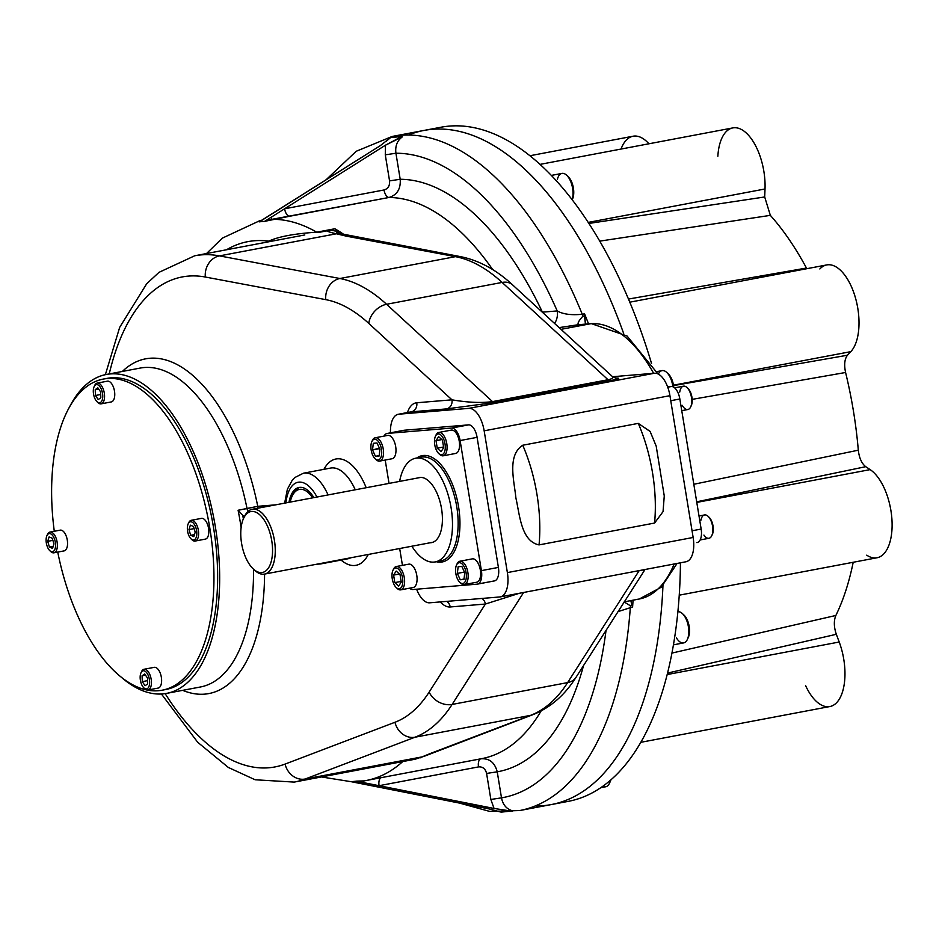<?xml version="1.0" encoding="UTF-8"?>
<svg xmlns="http://www.w3.org/2000/svg" width="939" height="939" viewBox="0 0 939 939"><rect width="100%" height="100%" fill="white"/><g stroke="black" fill="none" stroke-linecap="round" stroke-linejoin="round"><path stroke-width="1.41" d="M440.966 562.132A54.086 26.304 -100.7 0 0 457.129 499.395A54.086 26.304 -100.7 0 0 416.752 458.021A54.086 26.304 -100.7 0 1 457.129 499.395A54.086 26.304 -100.7 0 1 440.966 562.132A54.086 26.304 -100.7 0 1 436.365 561.733A54.086 26.304 -100.7 0 0 440.966 562.132M402.444 565.36L399.685 548.529L402.444 565.36M389.028 483.409L385.201 460.04L389.028 483.409M477.435 584.128A13.193 6.42 -100.7 0 1 477.118 584.164L412.914 589.516A13.193 6.42 -100.7 0 1 409.568 588.19A13.193 6.42 -100.7 0 0 412.914 589.516L477.118 584.164A13.193 6.42 -100.7 0 0 481.402 570.63L498.398 567.414A13.193 6.42 -100.7 0 1 494.43 580.912L477.435 584.128A13.193 6.42 -100.7 0 0 481.402 570.63L498.398 567.414L477.094 437.339A13.193 6.42 -100.7 0 0 468.549 424.874L451.553 428.078L468.549 424.874L404.345 430.226A13.193 6.42 -100.7 0 0 404.016 430.262A13.193 6.42 -100.7 0 0 403.7 430.344M460.11 440.555L481.402 570.63L460.11 440.555A13.193 6.42 -100.7 0 0 451.553 428.078L387.349 433.431A13.193 6.42 -100.7 0 0 384.051 436.095A13.193 6.42 -100.7 0 1 387.032 433.478A13.193 6.42 -100.7 0 1 387.349 433.431L404.345 430.226L387.349 433.431L451.553 428.078A13.193 6.42 -100.7 0 1 460.11 440.555L477.094 437.339L460.11 440.555M439.616 561.041A52.772 25.67 -100.7 0 0 440.907 560.865A52.772 25.67 -100.7 0 0 456.319 504.243A52.772 25.67 -100.7 0 0 421.294 457.164L415.625 458.232A52.772 25.67 79.3 0 1 416.916 458.056A52.772 25.67 79.3 0 1 452.352 529.467A52.772 25.67 79.3 0 1 411.881 546.216A52.772 25.67 79.3 0 0 435.238 561.945A52.772 25.67 79.3 0 0 450.896 506.626A52.772 25.67 79.3 0 0 416.916 458.056A52.772 25.67 79.3 0 0 399.615 481.402A52.772 25.67 79.3 0 1 415.625 458.232M477.751 584.046L494.102 580.959A13.193 6.42 -100.7 0 0 494.43 580.912M417.89 477.951A33.111 16.104 79.3 0 1 441.553 508.738A33.111 16.104 79.3 0 1 430.156 542.765M439.722 561.029L440.907 560.865A52.772 25.67 -100.7 0 0 456.554 505.558A52.772 25.67 -100.7 0 0 422.573 456.988A52.772 25.67 -100.7 0 0 421.294 457.164M699.003 515.992L704.555 514.948A11.878 5.775 79.3 0 1 704.837 514.901A11.878 5.775 79.3 0 1 712.49 525.828A11.878 5.775 79.3 0 1 708.968 538.282A11.878 5.775 79.3 0 1 708.675 538.317A11.878 5.775 79.3 0 1 703.921 535.077M700.952 520.159A11.878 5.775 79.3 0 1 708.088 516.321A11.878 5.775 79.3 0 1 711.75 535.711A11.878 5.775 79.3 0 1 708.675 538.317M708.581 516.837A10.552 5.129 79.3 0 1 709.074 517.248A10.552 5.129 79.3 0 1 712.325 534.479A10.552 5.129 79.3 0 1 712.032 535.042A10.552 5.129 79.3 0 0 712.936 525.441A10.552 5.129 79.3 0 0 708.581 516.837M674.636 387.854L683.463 386.175A11.878 5.775 79.3 0 1 691.456 397.361A11.878 5.775 79.3 0 1 687.876 409.51L681.761 410.672M679.754 392.079A11.878 5.775 79.3 0 1 686.996 387.561A11.878 5.775 79.3 0 1 691.456 397.361A11.878 5.775 79.3 0 1 690.67 406.939A11.878 5.775 79.3 0 1 682.242 405.331M687.982 388.488A10.552 5.129 79.3 0 0 687.501 388.077A10.552 5.129 79.3 0 1 691.937 397.209A10.552 5.129 79.3 0 1 691.245 405.718A10.552 5.129 79.3 0 1 690.94 406.282A10.552 5.129 79.3 0 0 691.937 397.209A10.552 5.129 79.3 0 0 687.982 388.488L686.996 387.561M460.263 582.661A11.878 5.775 -100.7 0 0 464.3 584.563A11.878 5.775 -100.7 0 0 467.868 572.414A11.878 5.775 -100.7 0 0 459.887 561.229A11.878 5.775 -100.7 0 0 456.824 564.456A11.878 5.775 -100.7 0 1 457.105 563.799A11.878 5.775 -100.7 0 1 462.974 562.215A11.878 5.775 -100.7 0 1 467.868 572.414A11.878 5.775 -100.7 0 1 466.613 582.837A11.878 5.775 -100.7 0 1 460.767 583.178A11.878 5.775 -100.7 0 1 460.263 582.661M464.3 584.563L476.766 582.203A11.878 5.775 -100.7 0 0 480.228 569.457A11.878 5.775 -100.7 0 0 472.352 558.869L459.887 561.229M464.136 572.121L457.34 573.412L458.138 566.745L461.835 566.44L464.758 572.79L463.972 579.445L460.263 579.75L457.34 573.412L458.138 566.745L461.835 566.44L464.758 572.79L463.972 579.445L460.263 579.75L457.34 573.412L464.136 572.121L464.699 573.33L464.136 572.121M464.019 579.046L460.263 579.75L464.019 579.046M466.096 572.673A10.552 5.129 -100.7 0 0 461.742 563.611A10.552 5.129 -100.7 0 0 456.53 565.02A10.552 5.129 -100.7 0 0 459.781 582.25A10.552 5.129 -100.7 0 0 464.981 581.945A10.552 5.129 -100.7 0 0 466.096 572.673A10.552 5.129 -100.7 0 0 456.917 564.304A10.552 5.129 -100.7 0 0 459.875 582.333A10.552 5.129 -100.7 0 0 466.096 572.673M442.926 455.838A11.878 5.775 -100.7 0 0 443.22 455.791A11.878 5.775 -100.7 0 0 446.741 443.349A11.878 5.775 -100.7 0 0 439.088 432.421A11.878 5.775 -100.7 0 0 438.806 432.456A11.878 5.775 -100.7 0 0 435.743 435.696A11.878 5.775 -100.7 0 1 436.013 435.027A11.878 5.775 -100.7 0 1 439.088 432.421A11.878 5.775 -100.7 0 1 447.093 446.788A11.878 5.775 -100.7 0 1 439.687 454.417A11.878 5.775 -100.7 0 1 439.182 453.901A11.878 5.775 -100.7 0 0 442.926 455.838M455.392 453.478A11.878 5.775 -100.7 0 0 455.673 453.443A11.878 5.775 -100.7 0 0 459.148 440.696A11.878 5.775 -100.7 0 0 451.26 430.109L438.806 432.456M437.245 448.185L436.025 440.673L438.619 436.647L442.445 440.133L443.678 447.645L441.072 451.671L437.245 448.185L436.025 440.673L438.619 436.647L442.445 440.133L443.678 447.645L441.072 451.671L437.245 448.185L443.56 446.987L437.245 448.185M441.823 439.569L436.025 440.673L441.823 439.569M438.173 433.935A10.552 5.129 -100.7 0 0 435.438 436.259A10.552 5.129 -100.7 0 0 438.701 453.49A10.552 5.129 -100.7 0 0 445.286 446.706A10.552 5.129 -100.7 0 0 438.173 433.935A10.552 5.129 -100.7 0 0 436.283 449.91A10.552 5.129 -100.7 0 0 445.18 449.171A10.552 5.129 -100.7 0 0 438.173 433.935M383.229 448.948A11.878 5.775 -100.7 0 0 375.248 437.762A11.878 5.775 -100.7 0 0 372.173 440.99A11.878 5.775 -100.7 0 1 372.454 440.332A11.878 5.775 -100.7 0 1 380.26 440.919A11.878 5.775 -100.7 0 1 383.171 456.319A11.878 5.775 -100.7 0 1 376.128 459.711A11.878 5.775 -100.7 0 1 375.623 459.194A11.878 5.775 -100.7 0 0 379.661 461.096A11.878 5.775 -100.7 0 0 383.229 448.948M379.661 461.096L392.115 458.737A11.878 5.775 -100.7 0 0 395.683 446.588A11.878 5.775 -100.7 0 0 387.701 435.403L375.248 437.762M379.872 449.875L379.379 448.138L372.525 449.957L373.311 443.302L377.02 442.985L379.931 449.335L379.145 456.002L375.436 456.307L372.525 449.957L373.311 443.302L377.02 442.985L379.931 449.335L379.145 456.002L375.436 456.307L372.525 449.957L379.321 448.666L379.872 449.875M379.192 455.591L375.436 456.307L379.192 455.591M371.175 450.063A10.552 5.129 -100.7 0 0 375.142 458.784A10.552 5.129 -100.7 0 0 381.398 455.767A10.552 5.129 -100.7 0 0 378.816 442.081A10.552 5.129 -100.7 0 0 371.879 441.553A10.552 5.129 -100.7 0 0 371.175 450.063A10.552 5.129 -100.7 0 0 380.365 458.432A10.552 5.129 -100.7 0 0 377.408 440.414A10.552 5.129 -100.7 0 0 371.175 450.063M396.622 566.487A11.878 5.775 -100.7 0 0 396.328 566.522A11.878 5.775 -100.7 0 0 393.265 569.762A11.878 5.775 -100.7 0 1 393.547 569.093A11.878 5.775 -100.7 0 1 403.418 574.046A11.878 5.775 -100.7 0 1 400.448 589.892A11.878 5.775 -100.7 0 0 400.742 589.856A11.878 5.775 -100.7 0 0 404.263 577.415A11.878 5.775 -100.7 0 0 396.622 566.487M396.704 587.967A11.878 5.775 -100.7 0 0 400.448 589.892A11.878 5.775 -100.7 0 1 397.209 588.483A11.878 5.775 -100.7 0 1 396.704 587.967M400.742 589.856L413.207 587.497A11.878 5.775 -100.7 0 0 416.728 575.055A11.878 5.775 -100.7 0 0 409.075 564.128A11.878 5.775 -100.7 0 0 408.782 564.163L396.328 566.522M400.026 574.562L401.258 582.074L398.664 586.089L394.838 582.603L393.605 575.102L396.199 571.076L400.026 574.562L401.258 582.074L398.664 586.089L394.838 582.603L393.605 575.102L396.199 571.076L400.026 574.562M399.415 573.999L393.605 575.102L399.415 573.999M401.153 581.417L394.838 582.603L401.153 581.417M399.11 588.812A10.552 5.129 -100.7 0 0 401.739 574.715A10.552 5.129 -100.7 0 0 392.96 570.313A10.552 5.129 -100.7 0 0 396.223 587.544A10.552 5.129 -100.7 0 0 399.11 588.812A10.552 5.129 -100.7 0 0 401 572.825A10.552 5.129 -100.7 0 0 392.103 573.576A10.552 5.129 -100.7 0 0 399.11 588.812M551.334 175.417L561.968 173.41A15.834 7.7 79.3 0 1 562.355 173.351A15.834 7.7 79.3 0 1 571.076 182.483A15.834 7.7 79.3 0 1 572.121 199.678A15.834 7.7 79.3 0 0 566.675 175.241A15.834 7.7 79.3 0 0 557.355 179.455M566.675 175.241L568.248 176.732A13.721 6.679 79.3 0 1 572.485 199.127L572.191 199.772M567.485 176.086A13.721 6.679 79.3 0 1 573.236 187.143A13.721 6.679 79.3 0 1 572.168 199.749M656.654 371.656L662.065 370.623A15.834 7.7 79.3 0 1 668.65 374.696A15.834 7.7 79.3 0 1 672.887 386.762A15.834 7.7 79.3 0 0 666.772 372.466A15.834 7.7 79.3 0 0 658.333 374.098M666.772 372.466L668.345 373.957A13.721 6.679 79.3 0 1 673.744 387.185A13.721 6.679 79.3 0 0 667.582 373.311M682.453 613.636A15.834 7.7 79.3 0 1 687.348 639.482L688.275 637.522A13.721 6.679 79.3 0 0 684.038 615.127L682.453 613.636A15.834 7.7 79.3 0 0 677.888 611.782A15.834 7.7 79.3 0 1 688.393 626.712A15.834 7.7 79.3 0 1 683.627 642.91L673.463 644.835M687.348 639.482A15.834 7.7 79.3 0 1 676.397 637.839M683.263 614.482A13.721 6.679 79.3 0 1 689.062 625.773A13.721 6.679 79.3 0 1 687.794 638.403M609.869 782.257A13.721 6.679 79.3 0 0 610.925 779.863A13.721 6.679 79.3 0 1 610.35 781.377L609.434 783.337A15.834 7.7 79.3 0 0 610.42 780.297A15.834 7.7 79.3 0 1 610.033 781.788A15.834 7.7 79.3 0 1 605.714 786.765L600.807 787.692M609.434 783.337A15.834 7.7 79.3 0 1 602.85 786.26M150.862 686.691A10.552 5.129 -100.7 0 0 150.029 675.024A10.552 5.129 -100.7 0 0 144.054 669.261A10.552 5.129 -100.7 0 0 141.308 672.218A10.552 5.129 -100.7 0 1 141.589 671.549A10.552 5.129 -100.7 0 1 148.515 672.078A10.552 5.129 -100.7 0 1 151.109 685.763A10.552 5.129 -100.7 0 1 144.841 688.78A10.552 5.129 -100.7 0 1 144.336 688.264A10.552 5.129 -100.7 0 0 147.986 690.001A10.552 5.129 -100.7 0 0 150.862 686.691M147.986 690.001L158.175 688.076A10.552 5.129 -100.7 0 0 161.05 684.766A10.552 5.129 -100.7 0 0 160.217 673.087A10.552 5.129 -100.7 0 0 154.254 667.336L144.054 669.261M145.076 685.716L142.282 681.644L142.094 675.775L144.7 673.979L147.493 678.052L147.681 683.921L145.076 685.716L142.282 681.644L142.094 675.775L144.7 673.979L147.493 678.052L147.681 683.921L145.076 685.716M147.576 680.646L142.282 681.644L147.576 680.646M145.498 675.129L142.094 675.775L145.498 675.129M140.65 673.674A9.237 4.495 -100.7 0 0 143.855 687.853A9.237 4.495 -100.7 0 0 149.336 685.212A9.237 4.495 -100.7 0 0 147.071 673.24A9.237 4.495 -100.7 0 0 141.003 672.77A9.237 4.495 -100.7 0 0 140.65 673.674A9.237 4.495 -100.7 0 0 145.169 688.745A9.237 4.495 -100.7 0 0 148.843 677.136A9.237 4.495 -100.7 0 0 140.65 673.674M50.283 551.064A10.552 5.129 -100.7 0 0 53.922 552.813A10.552 5.129 -100.7 0 0 57.373 545.782A10.552 5.129 -100.7 0 0 54.392 534.784A10.552 5.129 -100.7 0 0 50.002 532.073A10.552 5.129 -100.7 0 0 47.255 535.03A10.552 5.129 -100.7 0 1 47.525 534.361A10.552 5.129 -100.7 0 1 54.392 534.784A10.552 5.129 -100.7 0 1 57.068 548.505A10.552 5.129 -100.7 0 1 50.788 551.592A10.552 5.129 -100.7 0 1 50.283 551.064M53.922 552.813L64.122 550.888A10.552 5.129 -100.7 0 0 67.197 539.561A10.552 5.129 -100.7 0 0 60.202 530.148L50.002 532.073M47.713 541.345L49.11 536.92L52.232 538.235L53.957 543.974L52.549 548.399L49.427 547.085L47.713 541.345L49.11 536.92L52.232 538.235L53.957 543.974L52.549 548.399L49.427 547.085L47.713 541.345L52.866 540.371L47.713 541.345M53.194 546.369L49.427 547.085L53.194 546.369M52.96 535.958A9.237 4.495 -100.7 0 0 46.95 535.582A9.237 4.495 -100.7 0 0 49.802 550.665A9.237 4.495 -100.7 0 0 55.295 547.965A9.237 4.495 -100.7 0 0 52.96 535.958A9.237 4.495 -100.7 0 0 46.105 540.664A9.237 4.495 -100.7 0 0 53.441 551.357A9.237 4.495 -100.7 0 0 52.96 535.958M195.641 523.011A10.552 5.129 -100.7 0 0 191.251 520.3A10.552 5.129 -100.7 0 0 188.504 523.258A10.552 5.129 -100.7 0 1 188.774 522.589A10.552 5.129 -100.7 0 1 195.711 523.117A10.552 5.129 -100.7 0 1 198.305 536.791A10.552 5.129 -100.7 0 1 192.037 539.819A10.552 5.129 -100.7 0 1 191.533 539.291A10.552 5.129 -100.7 0 0 195.183 541.04A10.552 5.129 -100.7 0 0 198.622 534.009A10.552 5.129 -100.7 0 0 195.641 523.011M195.183 541.04L205.371 539.115A10.552 5.129 -100.7 0 0 208.822 532.084A10.552 5.129 -100.7 0 0 205.841 521.086A10.552 5.129 -100.7 0 0 201.451 518.375L191.251 520.3M195.206 532.202L193.798 536.627L190.687 535.312L188.962 529.573L190.371 525.147L193.481 526.462L195.206 532.202L193.798 536.627L190.687 535.312L188.962 529.573L190.371 525.147L193.481 526.462L195.206 532.202M194.127 528.598L188.962 529.573L194.127 528.598M194.443 534.596L190.687 535.312L194.443 534.596M189.96 537.589A9.237 4.495 -100.7 0 0 191.051 538.892A9.237 4.495 -100.7 0 0 196.533 536.239A9.237 4.495 -100.7 0 0 194.267 524.267A9.237 4.495 -100.7 0 0 188.199 523.809A9.237 4.495 -100.7 0 0 189.96 537.589A9.237 4.495 -100.7 0 0 196.814 532.883A9.237 4.495 -100.7 0 0 189.478 522.19A9.237 4.495 -100.7 0 0 189.96 537.589M97.48 402.103A10.552 5.129 -100.7 0 0 101.119 403.852A10.552 5.129 -100.7 0 0 103.994 400.53A10.552 5.129 -100.7 0 0 103.161 388.863A10.552 5.129 -100.7 0 0 97.198 383.112A10.552 5.129 -100.7 0 0 94.452 386.07A10.552 5.129 -100.7 0 1 94.722 385.401A10.552 5.129 -100.7 0 1 101.928 386.352A10.552 5.129 -100.7 0 1 103.994 400.53A10.552 5.129 -100.7 0 1 97.985 402.631A10.552 5.129 -100.7 0 1 97.48 402.103M101.119 403.852L111.318 401.927A10.552 5.129 -100.7 0 0 114.394 390.601A10.552 5.129 -100.7 0 0 107.398 381.175L97.198 383.112M97.844 387.83L100.637 391.903L100.825 397.772L98.208 399.556L95.414 395.483L95.238 389.626L97.844 387.83L100.637 391.903L100.825 397.772L98.208 399.556L95.414 395.483L95.238 389.626L97.844 387.83M98.63 388.981L95.238 389.626L98.63 388.981M100.719 394.486L95.414 395.483L100.719 394.486M102.257 399.873A9.237 4.495 -100.7 0 0 100.45 387.455A9.237 4.495 -100.7 0 0 94.146 386.622A9.237 4.495 -100.7 0 0 96.999 401.692A9.237 4.495 -100.7 0 0 102.257 399.873A9.237 4.495 -100.7 0 0 97.75 384.802A9.237 4.495 -100.7 0 0 94.076 396.411A9.237 4.495 -100.7 0 0 102.257 399.873M164.043 689.801A158.315 76.998 -100.7 0 0 217.496 585.795A158.315 76.998 -100.7 0 0 172.87 419.029A158.315 76.998 -100.7 0 0 105.215 378.769M162.212 690.188A158.315 76.998 -100.7 0 0 213.869 584.704A158.315 76.998 -100.7 0 0 169.196 419.721A158.315 76.998 -100.7 0 1 188.023 673.956A158.315 76.998 -100.7 0 1 57.749 552.097A158.315 76.998 -100.7 0 0 162.212 690.188L165.886 689.496A158.315 76.998 -100.7 0 0 217.555 583.999A158.315 76.998 -100.7 0 0 172.87 419.029A158.315 76.998 -100.7 0 0 107.046 378.37L103.36 379.074A158.315 76.998 -100.7 0 0 54.286 531.263A158.315 76.998 -100.7 0 1 81.634 390.894A158.315 76.998 -100.7 0 1 169.196 419.721A158.315 76.998 -100.7 0 0 103.36 379.074M389.931 137.81L386.199 141.273L390.694 137.505L401.669 136.589L385.436 145.216L284.599 208.787L385.436 145.216L385.283 154.841L395.929 153.233L385.283 154.841L389.556 180.875L385.283 154.841L385.436 145.216L402.502 136.754C397.209 140.533 395.026 146.026 395.929 153.233A327.195 159.125 -100.7 0 1 557.214 310.926L542.425 312.159A300.809 146.296 -100.7 0 0 400.202 179.279C400.847 188.903 397.115 194.972 388.992 197.472A284.975 138.596 -100.7 0 1 492.705 269.61A284.975 138.596 -100.7 0 0 388.992 197.472L271.97 219.327A7.911 0.693 -98.7 0 1 271.207 217.226A7.911 0.693 -98.7 0 0 271.97 219.327L265.103 221.369A283.942 138.092 -100.7 0 0 262.11 221.557L264.681 221.346L284.599 208.787A7.911 3.85 79.3 0 0 289.552 216.275L264.681 221.346L284.599 208.787L384.039 189.971A7.911 3.85 -100.7 0 0 388.992 197.472L289.552 216.275A7.911 3.85 79.3 0 1 284.599 208.787L384.039 189.971C388.089 188.739 389.92 185.711 389.556 180.875L400.202 179.279C400.847 188.903 397.115 194.972 388.992 197.472A7.911 3.85 -100.7 0 1 384.039 189.971C388.089 188.739 389.92 185.711 389.556 180.875L400.202 179.279A300.809 146.296 -100.7 0 1 542.425 312.159L557.214 310.926C563.036 314.248 571.393 315.351 582.274 314.26A343.028 166.825 -100.7 0 0 392.138 136.46L423.853 130.462A343.028 166.825 -100.7 0 1 623.672 333.533A343.028 166.825 -100.7 0 0 566.487 218.541A343.028 166.825 -100.7 0 0 408.289 135.052A343.028 166.825 -100.7 0 1 623.672 333.533A343.028 166.825 -100.7 0 0 566.487 218.541A343.028 166.825 -100.7 0 0 423.853 130.462L440.837 127.258A343.028 166.825 -100.7 0 1 583.471 215.324A343.028 166.825 -100.7 0 0 432.433 129.312M535.207 805.979A343.028 166.825 -100.7 0 0 662.969 585.502A343.028 166.825 -100.7 0 1 551.357 804.559A343.028 166.825 -100.7 0 0 662.969 585.502A343.028 166.825 -100.7 0 1 535.207 805.979M866.72 555.172A46.175 22.454 79.3 0 0 892.05 528.082A46.175 22.454 79.3 0 0 870.148 469.617L865.735 466.683C861.697 463.526 859.22 458.021 858.305 450.192L693.815 484.278L858.305 450.192A250.666 121.906 -100.7 0 0 845.581 372.49L692.184 399.368L845.581 372.49C843.95 364.719 844.584 358.956 847.483 355.224C844.584 358.956 843.95 364.719 845.581 372.49A250.666 121.906 -100.7 0 1 858.305 450.192C859.22 458.021 861.697 463.526 865.735 466.683L696.691 501.813L865.735 466.683L870.148 469.617L696.785 502.412L870.148 469.617A46.175 22.454 79.3 0 1 891.85 518.293A46.175 22.454 79.3 0 1 877.014 557.766L679.249 595.173M673.545 385.6L847.483 355.224L673.545 385.6M628.473 299.048L806.46 268.049L806.824 268.707L806.46 268.049A250.666 121.906 -100.7 0 0 770.344 215.36L599.751 241.123L770.344 215.36L764.698 196.967L770.344 215.36A250.666 121.906 -100.7 0 1 806.46 268.049L628.473 299.048M805.592 685.623A46.175 22.454 79.3 0 0 837.94 701.151A46.175 22.454 79.3 0 0 839.208 642.018L836.32 634.294C833.855 626.982 833.703 620.702 835.863 615.468A250.666 121.906 -100.7 0 0 853.199 562.273A250.666 121.906 -100.7 0 1 835.863 615.468L671.96 653.075L835.863 615.468C833.703 620.702 833.855 626.982 836.32 634.294L667.57 673.075L836.32 634.294L839.208 642.018L667.195 674.554L839.208 642.018A46.175 22.454 79.3 0 1 829.876 706.539L640.844 742.303M588.894 223.447L764.698 196.967L588.894 223.447M819.853 268.965A46.175 22.454 79.3 0 1 853.246 291.149A46.175 22.454 79.3 0 1 850.828 351.644L673.474 385.19L850.828 351.644L847.483 355.224L850.828 351.644A46.175 22.454 79.3 0 0 855.629 298.461A46.175 22.454 79.3 0 0 826.754 264.927L629.799 302.182M717.854 156.25A46.175 22.454 79.3 0 1 743.488 130.756A46.175 22.454 79.3 0 1 765.015 188.974L588.213 222.414L765.015 188.974L764.698 196.967L765.015 188.974A46.175 22.454 79.3 0 0 732.819 127.915L540.007 164.384M529.901 155.745L633.062 136.225A46.175 22.454 79.3 0 1 648.931 143.784A46.175 22.454 79.3 0 0 621.055 149.055M559.773 802.505A343.028 166.825 -100.7 0 0 680.446 562.801A343.028 166.825 -100.7 0 1 568.353 801.343L519.643 810.557A343.028 166.825 -100.7 0 0 630.315 607.686L617.968 611.641L630.315 607.686A15.834 7.7 79.3 0 1 630.527 605.855A7.911 5.599 -39.4 0 0 631.712 604.61L632.581 607.263A343.028 166.825 -100.7 0 0 633.05 600.185A343.028 166.825 -100.7 0 1 632.581 607.263L630.315 607.686A343.028 166.825 -100.7 0 1 519.643 810.557L489.606 811.39L459.359 803.045M651.513 363.37A343.028 166.825 -100.7 0 0 583.471 215.324A343.028 166.825 -100.7 0 1 651.513 363.37M299.928 487.353A32.982 16.045 -100.7 0 0 293.027 494.278L292.158 496.121A30.999 15.083 -100.7 0 0 290.21 502.095A30.999 15.083 -100.7 0 1 300.187 489.301A30.999 15.083 -100.7 0 0 292.158 496.121M312.652 497.858A30.999 15.083 -100.7 0 0 300.187 489.301A30.999 15.083 -100.7 0 1 312.652 497.858M241.569 543.27A30.999 15.083 -100.7 0 0 268.542 567.849A30.999 15.083 -100.7 0 0 259.868 514.912A30.999 15.083 -100.7 0 0 241.569 543.27A30.999 15.083 -100.7 0 0 253.201 568.881A30.999 15.083 -100.7 0 0 271.594 559.996A30.999 15.083 -100.7 0 0 264 519.807A30.999 15.083 -100.7 0 0 243.635 518.258A30.999 15.083 -100.7 0 0 241.569 543.27M253.201 568.881L254.68 570.278A32.982 16.045 -100.7 0 0 274.247 560.829A32.982 16.045 -100.7 0 0 266.16 518.07A32.982 16.045 -100.7 0 0 244.492 516.427L243.635 518.258M253.941 569.539A32.982 16.045 -100.7 0 0 264.493 574.093A32.982 16.045 -100.7 0 0 274.129 538.704A32.982 16.045 -100.7 0 0 252.227 509.278A32.982 16.045 -100.7 0 0 244.07 517.389M697.184 542.554A13.193 6.42 79.3 0 0 701.151 529.056L679.848 398.993A13.193 6.42 79.3 0 0 671.303 386.516L667.594 386.821L671.303 386.516A13.193 6.42 79.3 0 1 679.848 398.993L670.751 400.707L679.848 398.993L701.151 529.056A13.193 6.42 79.3 0 1 696.855 542.601L697.184 542.554A13.193 6.42 79.3 0 1 696.855 542.601M701.151 529.056L692.055 530.781L701.151 529.056M671.303 386.516L667.723 387.197L671.303 386.516M285.925 502.905A38.264 18.604 79.3 0 1 316.948 497.036A38.264 18.604 79.3 0 0 285.925 502.905M347.759 558.811A46.175 22.454 79.3 0 0 350.775 557.778A46.175 22.454 79.3 0 1 347.759 558.811L320.575 563.952A46.175 22.454 79.3 0 0 323.591 562.919A46.175 22.454 79.3 0 1 320.575 563.952L316.631 564.233M284.634 503.151L287.369 489.278L292.264 480.205L294.74 477.587L303.414 473.209A46.175 22.454 79.3 0 1 328.063 494.935A46.175 22.454 79.3 0 0 303.414 473.209L330.598 468.068A46.175 22.454 79.3 0 1 355.247 489.794A46.175 22.454 79.3 0 0 330.598 468.068M400.202 179.279L395.929 153.233L400.202 179.279M381.469 777.609L480.909 758.806C489.325 758.16 494.759 762.491 497.236 771.823L501.496 797.857C502.905 804.934 506.708 809.289 512.894 810.909L501.168 812.129L488.914 808.89L351.221 781.647L353.792 781.436A283.942 138.092 -100.7 0 1 350.81 781.624L488.914 808.89L500.334 811.953M512.142 811.214L494.055 808.456L490.851 799.465L501.496 797.857L490.851 799.465L486.59 773.431C485.416 768.771 482.716 766.588 478.514 766.905A7.911 3.85 -100.7 0 1 480.768 758.829A7.911 3.85 -100.7 0 0 478.514 766.905L379.074 785.708A7.911 3.85 79.3 0 1 381.328 777.645A7.911 3.85 79.3 0 0 379.074 785.708L494.055 808.456L490.851 799.465L486.59 773.431C485.416 768.771 482.716 766.588 478.514 766.905L379.074 785.708L494.055 808.456L512.142 811.214M480.909 758.806A284.975 138.596 -100.7 0 0 481.672 758.665A284.975 138.596 -100.7 0 1 480.909 758.806C489.325 758.16 494.759 762.491 497.236 771.823L486.59 773.431L497.236 771.823A300.809 146.296 -100.7 0 0 583.565 665.493A300.809 146.296 -100.7 0 1 497.236 771.823L501.496 797.857A327.195 159.125 -100.7 0 0 606.054 630.292A327.195 159.125 -100.7 0 1 501.496 797.857C502.905 804.934 506.708 809.289 512.894 810.909M363.816 782.692L379.074 785.708L363.816 782.692A7.911 0.681 -100.3 0 1 363.886 780.908A7.911 0.681 -100.3 0 0 363.816 782.692L356.362 781.225L363.921 780.896L356.761 781.119A283.942 138.092 -100.7 0 1 353.792 781.436L363.816 782.692M481.672 758.665A284.975 138.596 -100.7 0 0 541.099 710.976A284.975 138.596 -100.7 0 1 481.672 758.665L366.128 780.52A284.975 138.596 79.3 0 0 402.737 761.576A284.975 138.596 79.3 0 1 366.128 780.52A284.975 138.596 79.3 0 1 363.921 780.896L363.475 780.978M390.694 137.505L380.307 145.651L390.694 137.505M266.077 217.648L380.307 145.651L259.141 221.874A283.942 138.092 -100.7 0 1 262.11 221.557L259.54 221.768L266.077 217.648M105.368 374.673L119.687 327.335L146.648 283.813L159.008 272.333L194.69 255.784A267.826 130.251 79.3 0 1 219.456 255.889L339.906 278.507L455.438 256.652L346.456 236.182A18.475 15.857 -79.4 0 1 351.585 236.17A18.475 15.857 -79.4 0 0 346.456 236.182L336.397 233.776C329.401 232.215 326.537 231.194 327.793 230.701L318.204 232.52A7.911 3.85 -100.7 0 1 316.725 232.179C294.482 233.647 278.46 236.64 268.683 241.159A7.911 6.737 -126.5 0 1 268.836 241.757A7.911 6.737 -126.5 0 0 268.683 241.159A266.5 129.605 79.3 0 0 226.487 249.774A266.5 129.605 79.3 0 1 268.683 241.159A275.737 134.101 79.3 0 0 267.556 242.004A275.737 134.101 79.3 0 1 268.683 241.159C278.46 236.64 294.482 233.647 316.725 232.179A284.975 138.596 79.3 0 0 271.97 219.327A284.975 138.596 79.3 0 1 316.725 232.179L334.859 228.752A284.975 138.596 79.3 0 1 343.615 234.281A284.975 138.596 79.3 0 0 334.859 228.752L338.65 232.849L334.859 228.752L327.793 230.701A18.475 17.841 75 0 1 337.488 231.839A18.475 17.841 75 0 0 327.793 230.701L334.859 228.752L316.725 232.179A7.911 3.85 -100.7 0 0 318.204 232.52L327.793 230.701C326.537 231.194 329.401 232.215 336.397 233.776A18.475 16.925 -73.2 0 1 343.451 234.222L336.69 232.297M363.921 780.896L366.128 780.52A284.975 138.596 79.3 0 1 365.541 780.626M421.752 757.327A284.975 138.596 79.3 0 1 421.458 757.597L420.472 757.785L421.458 757.597A284.975 138.596 79.3 0 0 421.752 757.327M162.67 693.921A162.271 78.923 79.3 0 1 120.826 676.808A162.271 78.923 79.3 0 0 162.67 693.921A162.271 78.923 79.3 0 0 203.916 479.559A162.271 78.923 79.3 0 0 69.721 406.634A162.271 78.923 79.3 0 1 106.307 374.485A162.271 78.923 79.3 0 1 217.238 539.772A162.271 78.923 79.3 0 1 166.626 693.381A162.271 78.923 79.3 0 1 162.67 693.921M288.989 502.33A32.982 16.045 79.3 0 1 299.072 487.458A32.982 16.045 79.3 0 1 313.872 497.623A32.982 16.045 79.3 0 0 288.989 502.33M500.241 596.899L685.998 561.757A23.745 11.55 -100.7 0 1 685.423 561.839A23.745 11.55 -100.7 0 0 693.146 537.46L507.377 572.59A23.745 11.55 -100.7 0 1 500.241 596.899A23.745 11.55 -100.7 0 1 499.654 596.969L429.675 602.803A23.745 11.55 -100.7 0 1 416.623 589.211A23.745 11.55 -100.7 0 0 429.675 602.803L499.654 596.969A23.745 11.55 -100.7 0 0 507.377 572.59L484.16 430.813A23.745 11.55 -100.7 0 0 468.772 408.371L398.793 414.205A23.745 11.55 -100.7 0 0 390.483 432.82A23.745 11.55 -100.7 0 1 398.206 414.287L410.672 411.928A23.745 11.55 79.3 0 1 411.247 411.845A7.911 6.913 85.2 0 0 416.763 402.761L451.964 399.826A7.911 6.913 85.2 0 1 446.448 408.911L494.618 402.502A7.911 3.85 79.3 0 1 492.506 401.599C481.402 403.136 467.892 402.538 451.964 399.826A7.911 6.913 85.2 0 1 446.448 408.911L494.618 402.502A7.911 3.85 79.3 0 1 492.506 401.599C481.402 403.136 467.892 402.538 451.964 399.826L416.763 402.761A31.668 15.4 79.3 0 0 407.456 412.538A31.668 15.4 79.3 0 1 416.763 402.761A7.911 6.913 85.2 0 1 411.247 411.845L446.448 408.911L411.247 411.845L398.793 414.205A23.745 11.55 -100.7 0 0 398.206 414.287M685.998 561.757A23.745 11.55 -100.7 0 0 693.146 537.46L669.93 395.683A23.745 11.55 -100.7 0 0 654.53 373.229L612.615 376.727L654.53 373.229L468.772 408.371L398.793 414.205L411.247 411.845A23.745 11.55 79.3 0 0 410.672 411.928L410.707 411.916A23.745 11.55 79.3 0 0 410.097 412.068M242.708 515.218A164.912 80.202 79.3 0 1 243.365 518.856A164.912 80.202 79.3 0 0 242.708 515.218L238.095 510.253A162.271 78.923 79.3 0 1 241.123 527.554A162.271 78.923 79.3 0 0 238.095 510.253L257.755 506.321A7.911 6.913 85.2 0 1 257.861 508.222A7.911 6.913 85.2 0 0 257.755 506.321L275.831 504.818L257.755 506.321A170.323 82.832 79.3 0 0 122.363 371.445A170.323 82.832 79.3 0 1 257.755 506.321L247.039 508.562A7.911 3.85 79.3 0 0 247.943 511.52A7.911 3.85 79.3 0 1 247.039 508.562L238.095 510.253L242.708 515.218A7.911 3.85 79.3 0 0 244.433 516.567A7.911 3.85 79.3 0 1 242.708 515.218M368.288 554.468A54.086 26.304 79.3 0 1 341.092 560.078A54.086 26.304 79.3 0 0 368.288 554.468M404.65 760.461L414.252 758.642L415.284 759.193L422.057 756.893L305.128 779.018L415.015 737.209L530.558 715.354A234.844 114.206 79.3 0 0 567.637 682.594A18.475 14.343 32.6 0 0 576.1 677.183A18.475 14.343 32.6 0 1 567.637 682.594A234.844 114.206 79.3 0 1 530.558 715.354L415.015 737.209L305.128 779.018A18.475 16.08 69.2 0 1 285.08 764.076L394.979 722.267A18.475 16.08 69.2 0 0 415.015 737.209A234.844 114.206 79.3 0 0 452.105 704.45L567.637 682.594L639.189 570.607L567.637 682.594L452.105 704.45A234.844 114.206 79.3 0 1 415.015 737.209A18.475 16.08 69.2 0 1 394.979 722.267A216.369 105.227 79.3 0 0 429.146 692.09A18.475 14.343 32.6 0 0 452.105 704.45L523.645 592.462L452.105 704.45A18.475 14.343 32.6 0 1 429.146 692.09L485.404 604.035L450.204 606.97A31.668 15.4 79.3 0 1 440.321 601.922A31.668 15.4 79.3 0 0 450.204 606.97A7.911 6.913 85.2 0 0 446.706 601.383A7.911 6.913 85.2 0 1 450.204 606.97L485.404 604.035A7.911 6.913 85.2 0 0 481.907 598.448A7.911 6.913 85.2 0 1 485.404 604.035L519.408 593.272L485.404 604.035L429.146 692.09A216.369 105.227 79.3 0 1 394.979 722.267L285.08 764.076A249.351 121.272 79.3 0 1 165.158 693.628A249.351 121.272 79.3 0 0 285.08 764.076A18.475 16.08 69.2 0 0 305.128 779.018A267.826 130.251 79.3 0 1 294.247 782.093A267.826 130.251 79.3 0 0 305.128 779.018L422.057 756.893A18.475 17.137 66 0 0 425.39 755.836L532.941 714.673C550.383 707.689 564.773 695.189 576.1 677.183L645.034 569.504M642.358 570.008L644.224 570.548L642.358 570.008M323.932 469.336A54.086 26.304 79.3 0 1 366.187 487.728A54.086 26.304 79.3 0 0 323.932 469.336M610.15 380.647L494.618 402.502L610.15 380.647A7.911 3.85 79.3 0 1 608.038 379.743L492.506 401.599L386.575 304.283A18.475 13.522 132.6 0 0 368.769 323.392L451.964 399.826L368.769 323.392A216.369 105.227 79.3 0 0 325.774 299.647A216.369 105.227 79.3 0 1 368.769 323.392A18.475 13.522 132.6 0 1 386.575 304.283L502.107 282.428A18.475 13.522 -47.4 0 1 512.659 284.94C496.402 269.822 479.043 260.385 460.568 256.64L343.451 234.222A18.475 16.925 -73.2 0 0 336.397 233.776L219.456 255.889A18.475 15.857 100.6 0 0 205.324 277.028L325.774 299.647A18.475 15.857 100.6 0 1 339.906 278.507A234.844 114.206 79.3 0 1 386.575 304.283L492.506 401.599L608.038 379.743A7.911 3.85 79.3 0 0 610.15 380.647C619.47 378.828 621.16 377.948 615.209 378.006C621.16 377.948 619.47 378.828 610.15 380.647M615.843 378.124L612.087 376.281C613.578 377.76 612.228 378.91 608.038 379.743L502.107 282.428A18.475 13.522 -47.4 0 1 512.659 284.94L612.087 376.281C613.578 377.76 612.228 378.91 608.038 379.743L502.107 282.428A234.844 114.206 79.3 0 0 455.438 256.652A18.475 15.857 -79.4 0 1 460.568 256.64A18.475 15.857 -79.4 0 0 455.438 256.652A234.844 114.206 79.3 0 1 502.107 282.428L386.575 304.283A234.844 114.206 79.3 0 0 339.906 278.507A18.475 15.857 100.6 0 0 325.774 299.647L205.324 277.028A249.351 121.272 79.3 0 0 109.241 373.933A249.351 121.272 79.3 0 1 205.324 277.028A18.475 15.857 100.6 0 1 219.456 255.889L339.906 278.507L455.438 256.652L336.397 233.776L219.456 255.889A267.826 130.251 79.3 0 0 194.69 255.784L304.823 234.95M635.867 599.469A139.852 68.019 -100.7 0 0 639.283 599A139.852 68.019 -100.7 0 0 674.155 563.999A139.852 68.019 -100.7 0 1 639.283 599L624.235 601.852M657.957 373.91L627.064 336.021L591.335 323.626A7.911 6.913 -94.8 0 0 590.713 323.72L580.243 324.589L590.713 323.72L560.994 329.343L590.713 323.72A139.852 68.019 -100.7 0 1 653.626 373.311A139.852 68.019 -100.7 0 0 590.713 323.72A7.911 6.913 -94.8 0 1 591.335 323.626L580.865 324.507A7.911 6.913 -94.8 0 1 581.487 324.483M264.575 574.081A170.323 82.832 79.3 0 1 182.682 690.341A170.323 82.832 79.3 0 0 264.575 574.081M140.169 368.076A162.271 78.923 79.3 0 1 247.039 508.562A162.271 78.923 79.3 0 0 140.169 368.076L106.307 374.485M200.5 686.972A162.271 78.923 79.3 0 0 253.53 569.187A162.271 78.923 79.3 0 1 200.5 686.972L166.626 693.381M484.16 430.813A23.745 11.55 -100.7 0 0 468.772 408.371L654.53 373.229A23.745 11.55 -100.7 0 1 669.93 395.683L484.16 430.813L669.93 395.683L693.146 537.46L507.377 572.59L484.16 430.813M654.577 523.046L539.045 544.902A108.185 52.619 79.3 0 0 522.73 445.239L638.262 423.383A108.185 52.619 79.3 0 1 654.577 523.046L663.051 511.626L664.26 495.945L656.185 446.048L650.07 431.353L638.262 423.383A108.185 52.619 79.3 0 1 654.577 523.046L539.045 544.902C520.992 541.228 519.737 514.408 515.898 498.057C514.337 481.238 506.814 455.568 522.73 445.239A108.185 52.619 79.3 0 1 539.045 544.902C520.992 541.228 519.737 514.408 515.898 498.057C514.337 481.238 506.814 455.568 522.73 445.239L638.262 423.383L650.164 431.517L656.291 446.401M580.865 324.507A7.911 6.913 -94.8 0 0 580.243 324.589L578.459 324.683A7.911 7.665 -89.3 0 1 579.821 324.565L579.832 324.565A7.911 7.665 -89.3 0 0 578.459 324.683C577.262 323.521 578.8 320.633 583.06 316.02A7.911 5.153 18.5 0 1 584.574 316.795L585.455 324.119L584.539 313.837A343.028 166.825 -100.7 0 1 588.542 323.861A343.028 166.825 -100.7 0 0 584.539 313.837L582.274 314.26A15.834 7.7 -100.7 0 0 583.06 316.02C578.8 320.633 577.262 323.521 578.459 324.683L559.104 327.617L580.243 324.589A7.911 6.913 -94.8 0 1 580.865 324.507L579.821 324.565M630.844 600.596L631.712 604.61L630.844 600.596M630.527 605.855L624.153 601.981L630.527 605.855M325.915 179.924L356.221 151.273L392.138 136.46A343.028 166.825 -100.7 0 1 582.274 314.26C571.393 315.351 563.036 314.248 557.214 310.926A15.834 13.815 -94.8 0 1 554.573 323.439A15.834 13.815 -94.8 0 0 557.214 310.926A327.195 159.125 -100.7 0 0 395.929 153.233C395.026 146.026 397.209 140.533 402.502 136.754M530.558 715.354A18.475 16.08 69.2 0 0 532.941 714.673A18.475 16.08 69.2 0 1 530.558 715.354L431.118 753.184A18.475 16.08 69.2 0 0 433.501 752.515A18.475 16.08 69.2 0 1 431.118 753.184L422.057 756.893A18.475 17.137 66 0 0 425.39 755.836L530.558 715.354M262.134 220.137L260.197 220.501A284.975 138.596 79.3 0 1 262.075 220.172A284.975 138.596 79.3 0 0 260.197 220.501L222.402 238.107L206.498 253.553M404.016 430.262L387.032 433.478M440.907 560.865L435.238 561.945M700.154 539.948L708.968 538.282M709.074 517.248L708.088 516.321M712.325 534.479L711.75 535.711M691.245 405.718L690.67 406.939M459.781 582.25L460.767 583.178M456.53 565.02L457.105 563.799M455.673 453.443L443.22 455.791M438.701 453.49L439.687 454.417M435.438 436.259L436.013 435.027M375.142 458.784L376.128 459.711M371.879 441.553L372.454 440.332M396.223 587.544L397.209 588.483M392.96 570.313L393.547 569.093M143.855 687.853L144.841 688.78M141.003 672.77L141.589 671.549M49.802 550.665L50.788 551.592M46.95 535.582L47.525 534.361M191.051 538.892L192.037 539.819M188.199 523.809L188.774 522.589M96.999 401.692L97.985 402.631M94.146 386.622L94.722 385.401M264.493 574.093L432.973 542.226M252.227 509.278L420.719 477.411M161.426 694.003L197.66 742.233L228.353 767.468L255.15 779.769L294.247 782.093L415.284 759.193M677.089 563.435L661.232 587.239L639.283 599M321.443 776.952L352.618 781.929"/></g></svg>
